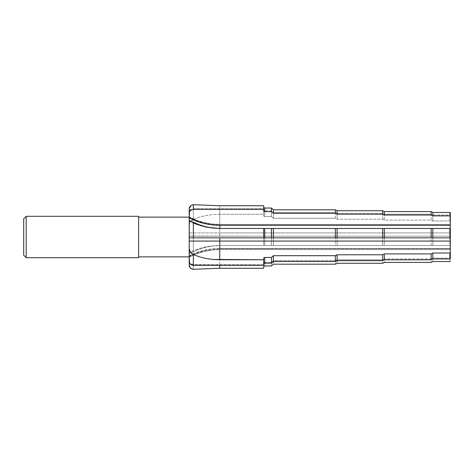 <?xml version="1.0" encoding="UTF-8"?>
<svg xmlns="http://www.w3.org/2000/svg" width="474" height="474" viewBox="0 0 474 474"><rect width="100%" height="100%" fill="white"/><g stroke="black" fill="none" stroke-linecap="round" stroke-linejoin="round"><path stroke-width="0.36" stroke-dasharray="2.37 1.78" d="M189.209 256.416L189.209 256.843A59.896 51.867 180 0 1 219.764 249.585L211.742 250.071L203.879 251.504L196.319 253.868L189.209 257.115L189.209 256.63L189.209 257.115A58.018 50.244 180 0 1 219.764 249.585L219.764 248.506L219.764 249.585L450.3 249.585L450.3 248.506L219.764 248.506L219.764 249.585L219.764 248.506L450.3 248.506L450.3 258.608L450.3 249.585L219.764 249.585A59.896 51.867 0 0 0 189.209 256.843L189.209 210.924M138.615 217.139L138.615 256.861L138.615 217.139M191.046 268.634A4.136 4.136 0 0 1 189.209 265.191L189.209 260.99L189.523 262.365L190.418 263.526L193.345 264.575L193.345 269.291L193.345 264.575L263.686 264.575L263.686 268.266L263.686 262.898L264.77 262.353L271.466 262.353L273.409 260.676L335.355 260.676L337.085 259.811L382.648 259.811L384.296 258.982L431.144 258.982L432.827 258.14L449.885 258.14L450.3 257.785L450.3 248.761L449.885 261.524L449.885 258.14L432.827 258.14L432.827 261.524L432.827 258.14L431.144 258.982L431.144 262.418L431.144 258.982L384.296 258.982L384.296 262.418L384.296 258.982L382.648 259.811L382.648 263.289L382.648 259.811L337.085 259.811L337.085 263.289L337.085 259.811L335.355 260.676L335.355 264.202L335.355 260.676L273.409 260.676L273.409 264.202L273.409 260.676L271.466 262.353L271.466 265.955L271.466 262.353L264.77 262.353L264.77 265.955L264.77 262.353L263.686 262.898L263.686 264.575L192.533 264.51L190.418 263.526L189.523 262.365L189.209 260.99L189.209 212.18L189.209 257.115M189.209 264.925L189.209 256.292A58.018 50.244 0 0 1 219.764 248.761L219.764 245.514L212.915 245.923L206.149 247.155L199.59 249.134L189.292 253.477L189.209 236.171L193.345 236.171L193.345 251.741L193.345 236.171L263.686 236.171L263.686 245.514L219.764 245.514A59.896 51.867 180 0 0 189.209 252.766L189.209 256.292L196.319 253.045L203.879 250.681L211.742 249.241L219.764 248.761L450.3 248.761L219.764 248.761L219.764 245.514L212.915 245.923L206.149 247.155L199.59 249.134L189.535 253.43L189.209 252.82M189.209 237.829L219.764 237.829L189.209 237.889L189.209 218.555M189.209 218.65L189.209 240.531M189.209 239.334L189.209 238.381M263.686 258.01L263.686 265.404L263.686 258.01M263.686 266.524L263.686 262.898L263.686 266.524M189.209 236.034L263.686 236.171L263.686 240.881L263.686 236.171L450.3 236.171L450.3 245.514L449.885 245.514L449.885 236.171L449.885 245.514L432.827 245.514L432.827 236.171L450.3 236.171L450.3 248.761L450.3 245.514L431.144 245.514L431.144 236.171L432.827 236.171L432.827 245.514L384.296 245.514L384.296 236.171L431.144 236.171L431.144 245.514L382.648 245.514L382.648 236.171L384.296 236.171L384.296 245.514L337.085 245.514L337.085 236.171L382.648 236.171L382.648 245.514L335.355 245.514L335.355 236.171L337.085 236.171L337.085 245.514L273.409 245.514L273.409 236.171L335.355 236.171L335.355 245.514L271.466 245.514L271.466 236.171L273.409 236.171L273.409 245.514L264.77 245.514L264.77 236.171L271.466 236.171L271.466 245.514L263.686 245.514L263.686 236.171L264.77 236.171L264.77 245.514L263.686 245.514L263.686 240.887L263.686 245.514L219.764 245.514L450.3 245.514L219.764 245.514A59.896 51.867 0 0 0 189.209 252.766C198.653 247.973 208.838 245.556 219.764 245.514M189.209 217.37L189.209 216.885A58.018 50.244 0 0 0 219.764 224.415A59.896 51.867 180 0 1 189.209 217.157L189.523 210.812L191.046 209.2L193.345 208.596L263.686 208.596L263.686 215.99L263.686 210.278L264.77 210.817L264.77 216.553L263.686 215.99L263.686 210.278L264.77 210.817L271.466 210.817L271.466 216.553L264.77 216.553L264.77 210.817L271.466 210.817L273.409 212.5L273.409 218.313L271.466 216.553L271.466 210.817L273.409 212.5L335.355 212.5L335.355 218.313L273.409 218.313L273.409 212.5L335.355 212.5L337.085 213.365L337.085 219.225L335.355 218.313L335.355 212.5L337.085 213.365L382.648 213.365L382.648 219.225L337.085 219.225L337.085 213.365L382.648 213.365L384.296 214.189L384.296 220.096L382.648 219.225L382.648 213.365L384.296 214.189L431.144 214.189L431.144 220.096L384.296 220.096L384.296 214.189L431.144 214.189L432.827 215.03L432.827 220.985L431.144 220.096L431.144 214.189L432.827 215.03L449.885 215.03L449.885 220.985L432.827 220.985L432.827 215.03L449.885 215.03L450.3 215.392L450.3 224.86L450.3 212.856L450.3 224.415L450.3 215.392L450.3 221.37L449.885 220.985L449.885 215.03L450.3 215.392L450.3 236.171L189.209 236.171L219.764 236.171L219.764 214.242L212.915 214.55L206.149 215.492L199.59 217.116L193.345 219.45L191.703 220.529L189.908 222.827L189.209 225.387L189.523 210.812L190.418 209.644L193.345 208.596L193.345 219.45L193.345 208.596L263.686 208.596L263.686 214.242L219.764 214.242L212.915 214.55L206.149 215.492L199.59 217.116L192.491 219.918L189.908 222.827L189.209 225.387L189.209 235.928M191.034 205.378L189.908 206.534L189.292 208.068L189.209 217.157A59.896 51.867 0 0 0 219.764 224.415L219.764 205.734L219.764 224.415L211.742 223.929L203.879 222.496L196.319 220.132L189.209 216.885M263.686 207.476L263.686 211.102L263.686 207.476M450.3 237.901L219.764 237.829L450.3 237.829M450.3 228.486L219.764 228.486A59.896 51.867 0 0 1 189.209 221.234A59.896 51.867 180 0 0 219.764 228.486L450.3 228.415M450.3 224.86L450.3 225.494L450.3 224.86M263.686 228.486L263.686 237.829L263.686 228.486M138.615 216.31L138.615 257.69L138.615 216.31M138.615 256.861L138.615 217.519L138.615 256.861M26.183 257.69L26.183 216.31L26.183 257.69M23.7 255.208L23.7 218.792L23.7 255.208M189.209 220.558L189.209 221.234L193.345 223.171M189.292 208.068L189.209 208.945M450.3 224.415L219.764 224.415L450.3 224.415L450.3 225.494L450.3 224.415L219.764 224.415L450.3 224.415M219.764 224.415L219.764 225.494L219.764 224.415M189.209 232.924L219.764 232.924L189.209 232.924L189.209 233.475M189.209 234.073L189.209 234.666M450.3 221.37L449.885 220.985L432.827 220.985L431.144 220.096L384.296 220.096L382.648 219.225L337.085 219.225L335.355 218.313L273.409 218.313L271.466 216.553L264.77 216.553L263.686 215.99L263.686 214.242L219.764 214.242L219.764 232.924L450.3 232.924L450.3 221.37M450.3 236.171L450.3 232.924L219.764 232.924L219.764 236.171L450.3 236.171M189.209 255.148L189.209 255.45L189.209 255.148M189.209 256.843L189.209 265.055M219.764 249.585L219.764 265.404L219.764 249.585L450.3 249.585L219.764 249.585M450.3 225.494L219.764 225.494C208.838 225.452 198.653 223.035 189.209 218.241M219.764 248.506C208.838 248.548 198.653 250.965 189.209 255.759"/><path stroke-width="0.71" d="M26.183 216.31L23.7 218.792L23.7 255.208L26.183 257.69L26.183 216.31L26.183 257.69L138.615 257.69L138.615 216.31L26.183 216.31L138.615 216.31L138.615 257.69L26.183 257.69L23.7 255.208L23.7 218.792L26.183 216.31M138.615 256.861L189.209 256.861L138.615 256.861M189.209 217.139L138.615 217.139L189.209 217.139M189.209 256.63L189.523 263.189L190.418 264.356L192.533 265.333L263.686 265.404L263.686 259.758L212.915 259.45L206.149 258.508L199.59 256.884L193.345 254.55L193.345 265.404L193.345 254.55L190.4 251.996L189.209 248.613L189.209 261.82L189.523 263.189L190.418 264.356L193.345 265.404L263.686 265.404L263.686 259.758L219.764 259.758L219.764 241.076L189.209 241.076L189.209 237.889L189.209 265.191A4.136 4.136 0 0 0 191.046 268.634L193.345 269.291L219.764 268.266L219.764 265.404L219.764 268.266L263.686 268.266L263.686 266.524L264.77 265.955L271.466 265.955L273.409 264.202L335.355 264.202L337.085 263.289L382.648 263.289L384.296 262.418L431.144 262.418L432.827 261.524L449.885 261.524L450.3 261.144L449.885 261.524L432.827 261.524L431.144 262.418L384.296 262.418L382.648 263.289L337.085 263.289L335.355 264.202L273.409 264.202L271.466 265.955L264.77 265.955L263.686 266.524L263.686 268.266L219.764 268.266L193.345 269.291L192.112 269.131L190.287 267.97L189.209 264.925M189.209 210.924L189.209 237.829L193.345 237.829L193.345 222.259L189.292 220.523L189.209 237.829L263.686 237.829L263.686 228.486L219.764 228.486L212.915 228.077L206.149 226.845L199.59 224.866L193.345 222.259L193.345 237.829L450.3 237.829L450.3 228.486L449.885 228.486L449.885 237.829L449.885 228.486L432.827 228.486L432.827 237.829L432.827 228.486L431.144 228.486L431.144 237.829L431.144 228.486L384.296 228.486L384.296 237.829L384.296 228.486L382.648 228.486L382.648 237.829L382.648 228.486L337.085 228.486L337.085 237.829L337.085 228.486L335.355 228.486L335.355 237.829L335.355 228.486L273.409 228.486L273.409 237.829L273.409 228.486L271.466 228.486L271.466 237.829L271.466 228.486L264.77 228.486L264.77 237.829L264.77 228.486L219.764 228.486L212.915 228.077L206.149 226.845L199.59 224.866L189.209 220.558L189.209 217.708A58.018 50.244 180 0 0 219.764 225.239L219.764 228.486L219.764 225.239L211.742 224.759L203.879 223.319L196.319 220.955L189.209 217.708L189.523 211.635L190.418 210.474L193.345 209.425L193.345 204.709L191.004 205.396L189.908 206.534L189.292 208.068M189.209 221.234L189.209 220.558L189.209 221.234M450.3 237.829L450.3 228.486L263.686 228.486L263.686 237.829L450.3 237.829L450.3 241.076L219.764 241.076L219.764 259.758L212.915 259.45L206.149 258.508L199.59 256.884L193.345 254.55L191.703 253.472L189.908 251.173L189.209 248.613L189.209 241.076L219.764 241.076L219.764 237.829L219.764 241.076L450.3 241.076L450.3 252.63L449.885 253.015L432.827 253.015L431.144 253.904L384.296 253.904L382.648 254.775L337.085 254.775L335.355 255.687L273.409 255.687L271.466 257.447L264.77 257.447L264.77 263.183L263.686 263.722L264.77 263.183L271.466 263.183L271.466 257.447L264.77 257.447L264.77 263.183L271.466 263.183L273.409 261.5L273.409 255.687L271.466 257.447L271.466 263.183L273.409 261.5L335.355 261.5L335.355 255.687L273.409 255.687L273.409 261.5L335.355 261.5L337.085 260.635L337.085 254.775L335.355 255.687L335.355 261.5L337.085 260.635L382.648 260.635L382.648 254.775L337.085 254.775L337.085 260.635L382.648 260.635L384.296 259.811L384.296 253.904L382.648 254.775L382.648 260.635L384.296 259.811L431.144 259.811L431.144 253.904L384.296 253.904L384.296 259.811L431.144 259.811L432.827 258.97L432.827 253.015L431.144 253.904L431.144 259.811L432.827 258.97L449.885 258.97L449.885 253.015L432.827 253.015L432.827 258.97L449.885 258.97L450.3 258.608L450.3 252.63L449.885 253.015L449.885 258.97L450.3 258.608L450.3 237.901M264.77 257.447L263.686 258.01L263.686 259.758L263.686 258.01L264.77 257.447M189.209 208.809L191.004 205.396L193.345 204.709L193.345 209.425L263.686 209.425L263.686 205.734L219.764 205.734L193.345 204.709L219.764 205.734L263.686 205.734L263.686 211.102L264.77 211.647L271.466 211.647L273.409 213.324L335.355 213.324L337.085 214.189L382.648 214.189L384.296 215.018L431.144 215.018L432.827 215.86L449.885 215.86L450.3 216.215L450.3 212.856L449.885 212.476L449.885 215.86L449.885 212.476L432.827 212.476L432.827 215.86L432.827 212.476L431.144 211.582L431.144 215.018L431.144 211.582L384.296 211.582L384.296 215.018L384.296 211.582L382.648 210.711L382.648 214.189L382.648 210.711L337.085 210.711L337.085 214.189L337.085 210.711L335.355 209.798L335.355 213.324L335.355 209.798L273.409 209.798L273.409 213.324L273.409 209.798L271.466 208.045L271.466 211.647L271.466 208.045L264.77 208.045L264.77 211.647L264.77 208.045L263.686 207.476L264.77 208.045L271.466 208.045L273.409 209.798L335.355 209.798L337.085 210.711L382.648 210.711L384.296 211.582L431.144 211.582L432.827 212.476L449.885 212.476L450.3 212.856L450.3 225.239L450.3 216.215L449.885 215.86L432.827 215.86L431.144 215.018L384.296 215.018L382.648 214.189L337.085 214.189L335.355 213.324L273.409 213.324L271.466 211.647L264.77 211.647L263.686 211.102L263.686 209.425L193.345 209.425L190.418 210.474L189.523 211.635L189.209 213.01L189.209 208.945M450.3 228.415L450.3 225.239L219.764 225.239L450.3 225.239L450.3 228.486M189.209 240.531L189.209 239.334M189.209 238.381L189.209 238.072M189.209 217.37L189.209 216.885M189.209 232.924L189.209 233.475M189.209 234.073L189.209 234.666M189.209 253.963L189.209 254.55M189.209 255.148L189.209 255.45L189.209 255.148M189.209 256.843L189.209 256.416M191.046 268.634L189.713 267.14L189.209 265.055M193.345 223.171L206.208 227.141L219.764 228.486"/></g></svg>

